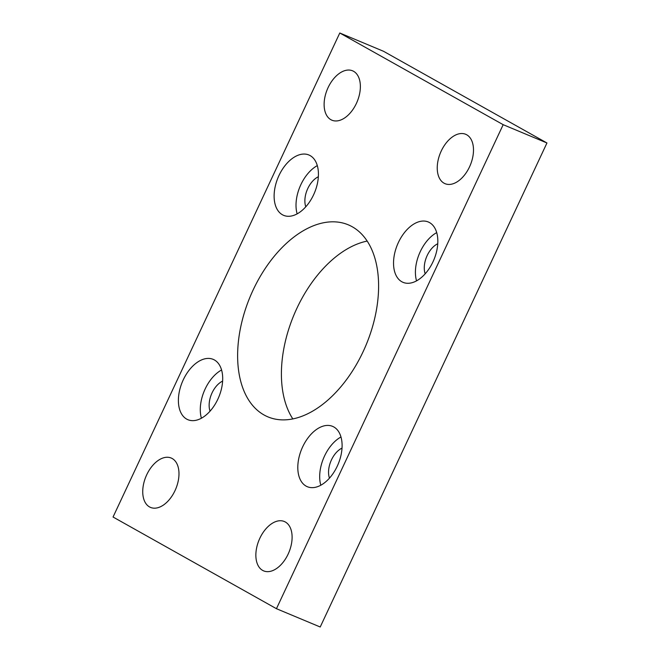 <?xml version="1.0" encoding="UTF-8"?>
<svg xmlns="http://www.w3.org/2000/svg" width="660" height="660" viewBox="0 0 660 660"><rect width="100%" height="100%" fill="white"/><g stroke="black" fill="none" stroke-linecap="round" stroke-linejoin="round"><path stroke-width="0.99" d="M444.031 183.183A26.763 16.145 112.7 0 1 440.839 151.899A26.763 16.145 112.7 0 1 465.688 134.285A26.763 16.145 112.7 0 1 466.702 134.78A26.763 16.145 112.7 0 1 469.904 166.048A26.763 16.145 112.7 0 1 445.071 183.686A26.763 16.145 112.7 0 1 444.031 183.183M330.908 119.707A26.763 16.145 112.7 0 1 327.715 88.424A26.763 16.145 112.7 0 1 352.564 70.81A26.763 16.145 112.7 0 1 353.587 71.305A26.763 16.145 112.7 0 1 356.779 102.572A26.763 16.145 112.7 0 1 331.947 120.211A26.763 16.145 112.7 0 1 330.908 119.707M262.647 570.397A26.763 16.145 112.7 0 1 259.454 539.113A26.763 16.145 112.7 0 1 284.303 521.499A26.763 16.145 112.7 0 1 285.318 521.994A26.763 16.145 112.7 0 1 288.519 553.261A26.763 16.145 112.7 0 1 263.686 570.9A26.763 16.145 112.7 0 1 262.647 570.397M149.523 506.921A26.763 16.145 112.7 0 1 146.33 475.637A26.763 16.145 112.7 0 1 171.179 458.023A26.763 16.145 112.7 0 1 172.194 458.518A26.763 16.145 112.7 0 1 175.395 489.786A26.763 16.145 112.7 0 1 150.562 507.424A26.763 16.145 112.7 0 1 149.523 506.921M340.981 436.986A32.711 19.734 -67.3 0 0 320.81 485.232M342.02 448.107A19.627 11.839 -67.3 0 0 329.464 478.162M333.811 426.954A32.711 19.734 112.7 0 1 337.714 465.168A32.711 19.734 112.7 0 1 307.362 486.725A32.711 19.734 112.7 0 1 301.736 448.948A32.711 19.734 112.7 0 1 332.566 426.352A32.711 19.734 112.7 0 1 333.811 426.954M436.706 232.617A32.711 19.734 -67.3 0 0 416.542 280.871M437.753 243.738A19.627 11.839 -67.3 0 0 425.188 273.801M429.536 222.593A32.711 19.734 112.7 0 1 433.447 260.807A32.711 19.734 112.7 0 1 403.095 282.364A32.711 19.734 112.7 0 1 397.468 244.588A32.711 19.734 112.7 0 1 428.299 221.983A32.711 19.734 112.7 0 1 429.536 222.593M317.303 165.619A32.711 19.734 -67.3 0 0 297.14 213.865M318.351 176.74A19.627 11.839 -67.3 0 0 305.786 206.794M310.134 155.595A32.711 19.734 112.7 0 1 314.045 193.809A32.711 19.734 112.7 0 1 283.685 215.366A32.711 19.734 112.7 0 1 278.058 177.581A32.711 19.734 112.7 0 1 308.888 154.984A32.711 19.734 112.7 0 1 310.134 155.595M221.57 369.988A32.711 19.734 -67.3 0 0 201.407 418.234M222.618 381.109A19.627 11.839 -67.3 0 0 210.053 411.163M214.401 359.956A32.711 19.734 112.7 0 1 218.311 398.17A32.711 19.734 112.7 0 1 187.96 419.727A32.711 19.734 112.7 0 1 182.325 381.95A32.711 19.734 112.7 0 1 213.163 359.353A32.711 19.734 112.7 0 1 214.401 359.956M352.201 226.735A104.09 62.791 112.7 0 1 364.609 348.406A104.09 62.791 112.7 0 1 267.968 416.889A104.09 62.791 112.7 0 1 250.181 296.637A104.09 62.791 112.7 0 1 348.257 224.812A104.09 62.791 112.7 0 1 352.201 226.735M367.166 241.082A104.09 62.791 -67.3 0 0 293.956 314.935A104.09 62.791 -67.3 0 0 292.834 418.918M339.784 33L503.176 124.682L276.449 608.702L113.05 517.019L339.784 33L383.551 51.298L546.95 142.981L503.176 124.682M546.95 142.981L320.215 627L276.449 608.702"/></g></svg>
